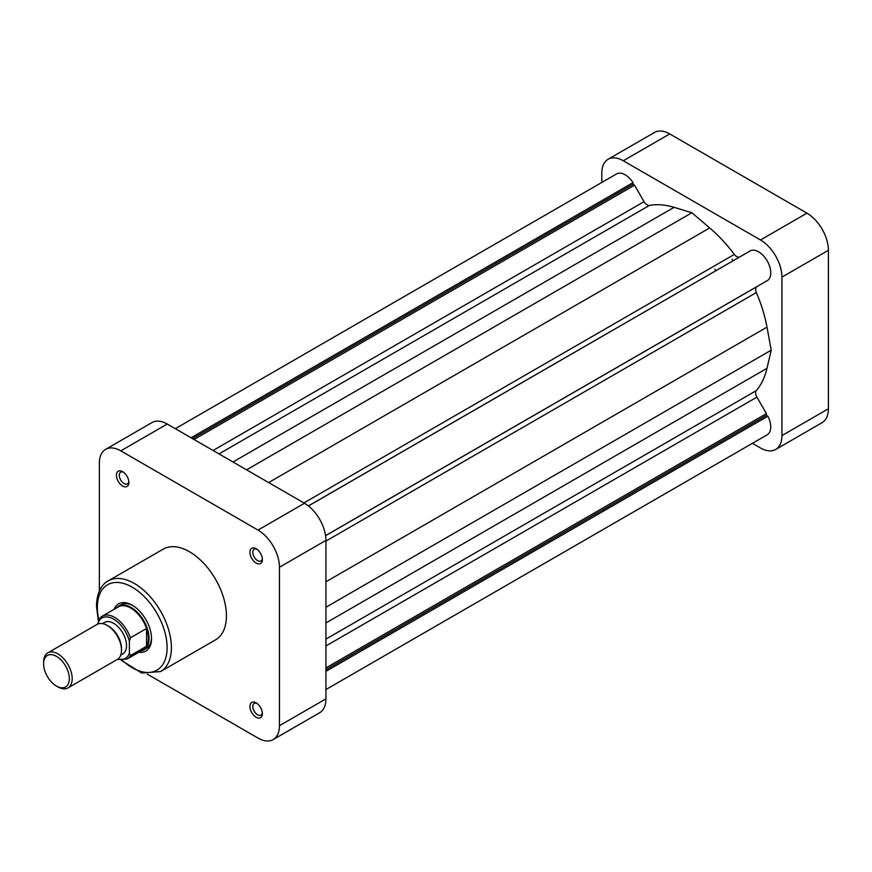 <?xml version="1.0" encoding="UTF-8"?>
<svg xmlns="http://www.w3.org/2000/svg" width="872" height="872" viewBox="0 0 872 872"><rect width="100%" height="100%" fill="white"/><g stroke="black" fill="none" stroke-linecap="round" stroke-linejoin="round"><path stroke-width="1.31" d="M714.887 269.186A101.087 58.359 60 0 1 715.945 270.625M732.044 259.278A101.087 58.359 60 0 1 733.09 260.728A101.087 58.359 60 0 0 732.044 259.278M608.1 159.249L654.567 132.435A30.324 17.505 60 0 1 669.729 133.928L806.96 213.16A30.324 17.505 60 0 1 828.4 250.297L828.4 408.761A30.324 17.505 60 0 1 822.122 422.648L775.666 449.472A30.324 17.505 -120 0 0 781.944 435.586L781.944 277.122A30.324 17.505 -120 0 0 760.493 239.985L623.262 160.753A30.324 17.505 -120 0 0 608.1 159.249A30.324 17.505 -120 0 0 601.822 173.136L601.822 182.444M752.438 443.314L760.493 447.968A30.324 17.505 -120 0 0 775.666 449.472M175.316 428.686L616.58 173.931A17.189 9.919 60 0 1 633.018 182.63L633.018 184.308L634.533 185.191L644.037 201.661A6.06 3.499 -120 0 0 647.079 204.855A6.06 3.499 -120 0 0 649.433 205.411A109.164 63.024 60 0 1 674.056 207.34L691.878 212.746L709.71 227.93A109.164 63.024 60 0 1 734.333 254.417A6.06 3.499 -120 0 0 736.687 256.597A6.06 3.499 -120 0 0 739.696 256.913M308.383 505.923L749.288 251.441M308.437 505.967L750.748 250.602A17.189 9.919 60 0 1 767.186 260.881A17.189 9.919 60 0 1 767.872 280.261L325.561 535.626M766.412 281.1L325.572 535.691L756.907 286.659A6.06 3.499 -120 0 0 756.351 292.567A109.164 63.024 60 0 1 766.989 327.142L771.219 350.163L766.989 368.311A109.164 63.024 60 0 1 756.351 390.602A6.06 3.499 -120 0 0 756.907 397.142L766.412 413.611L766.412 415.366L767.872 416.206A17.189 9.919 60 0 1 767.186 434.79L325.932 689.556M633.018 182.63L191.077 437.788M633.018 184.308L192.527 438.627M634.533 185.191L194.042 439.499M691.878 212.746L246.591 469.834M771.219 350.163L325.932 607.25M766.412 413.611L325.932 667.93M766.412 415.366L325.932 669.674M767.872 416.206L325.932 671.364M107.212 625.409L108.64 626.238A18.192 10.508 -120 0 1 121.513 648.517L121.513 650.174A20.22 11.674 -120 0 0 107.212 625.409A20.22 11.674 -120 0 0 97.108 624.407L47.786 652.877A20.22 11.674 60 0 1 63.362 658.295A20.22 11.674 60 0 1 72.191 678.645A20.22 11.674 60 0 1 68.005 687.899A20.22 11.674 60 0 1 57.89 686.896L56.462 686.068A18.192 10.508 -120 0 0 69.335 678.645A18.192 10.508 -120 0 0 56.462 656.365A18.192 10.508 -120 0 0 43.6 663.788A18.192 10.508 -120 0 0 56.462 686.068M68.005 687.899L117.317 659.428A20.22 11.674 -120 0 0 121.513 650.174M43.6 663.788L43.6 662.142A20.22 11.674 60 0 1 47.786 652.877M120.718 655.134L122.745 653.956A18.192 10.508 -120 0 0 126.516 645.629A18.192 10.508 -120 0 0 118.57 627.317A18.192 10.508 -120 0 0 104.553 622.444L102.525 623.611M141.024 650.992A25.266 14.595 -120 0 0 143.793 649.978A25.266 14.595 -120 0 0 149.025 638.413A25.266 14.595 -120 0 0 137.994 612.983A25.266 14.595 -120 0 0 118.527 606.204A25.266 14.595 -120 0 0 116.259 608.1M146.529 646.272A24.765 14.301 -120 0 0 148.316 638.413A24.765 14.301 -120 0 0 146.529 628.483A24.765 14.301 -120 0 0 118.418 606.858L102.264 616.177A24.765 14.301 60 0 1 130.375 637.803L146.529 628.483L146.529 646.272L130.375 655.602A24.765 14.301 60 0 1 127.029 659.068L143.182 649.749A24.765 14.301 -120 0 0 146.529 646.272M97.926 624.003L98.918 619.643A24.765 14.301 60 0 1 102.264 616.177L98.492 620.156M130.375 637.803L129.372 641.465L129.372 653.095L130.375 655.602M249.948 706.494A8.796 5.079 60 0 1 256.172 702.908A8.796 5.079 60 0 1 262.385 713.678A8.796 5.079 60 0 1 256.172 717.274A8.796 5.079 60 0 1 249.948 706.494M256.935 703.399A6.769 3.913 -120 0 0 254.21 703.399A6.769 3.913 -120 0 0 252.804 706.494A6.769 3.913 -120 0 0 255.769 713.318A6.769 3.913 -120 0 0 260.979 715.127A6.769 3.913 -120 0 0 262.341 712.773M249.948 552.325A8.796 5.079 60 0 1 256.172 548.739A8.796 5.079 60 0 1 262.385 559.508A8.796 5.079 60 0 1 256.172 563.094A8.796 5.079 60 0 1 249.948 552.325M256.935 549.229A6.769 3.913 -120 0 0 254.21 549.229A6.769 3.913 -120 0 0 252.804 552.325A6.769 3.913 -120 0 0 255.769 559.148A6.769 3.913 -120 0 0 260.979 560.958A6.769 3.913 -120 0 0 262.341 558.603M116.434 475.24A8.796 5.079 60 0 1 122.647 471.654A8.796 5.079 60 0 1 128.871 482.423A8.796 5.079 60 0 1 122.647 486.009A8.796 5.079 60 0 1 116.434 475.24M123.41 472.144A6.769 3.913 -120 0 0 120.696 472.144A6.769 3.913 -120 0 0 119.29 475.24A6.769 3.913 -120 0 0 122.244 482.063A6.769 3.913 -120 0 0 127.465 483.873A6.769 3.913 -120 0 0 128.827 481.518M114.112 609.343A27.294 15.761 60 0 1 132.228 605.19A27.294 15.761 60 0 1 151.532 638.62A27.294 15.761 60 0 1 138.877 652.234M132.958 605.626A25.266 14.595 -120 0 0 121.023 604.765L118.527 606.204M160.557 671.582L215.591 639.808A52.364 30.226 -120 0 0 226.437 615.839A52.364 30.226 -120 0 0 203.579 563.149A52.364 30.226 -120 0 0 163.228 549.12L108.193 580.894A52.364 30.226 60 0 1 148.545 594.922A52.364 30.226 60 0 1 171.403 647.613A52.364 30.226 60 0 1 160.557 671.582L141.711 673.021L121.317 660.333M105.632 449.353L152.088 422.528A30.324 17.505 60 0 1 167.25 424.032L120.794 450.857A30.324 17.505 -120 0 0 105.632 449.353A30.324 17.505 -120 0 0 99.354 463.239L99.354 591.042M147.335 674.165L258.025 738.072A30.324 17.505 -120 0 0 273.187 739.565A30.324 17.505 -120 0 0 279.465 725.689L325.932 698.864L325.932 540.4L279.465 567.225L279.465 725.689M279.465 567.225A30.324 17.505 -120 0 0 258.025 530.089L304.481 503.264L167.25 424.032M120.794 450.857L258.025 530.089M143.793 649.978L146.289 648.528A25.266 14.595 -120 0 0 151.51 637.77M304.481 503.264A30.324 17.505 60 0 1 325.932 540.4M325.932 698.864A30.324 17.505 60 0 1 319.643 712.751L273.187 739.565M669.729 133.928L623.262 160.753M760.493 239.985L806.96 213.16M781.944 435.586L828.4 408.761M828.4 250.297L781.944 277.122M649.433 205.411L219.003 453.909M644.037 201.661L213.062 450.486M674.056 207.34L232.998 461.986M709.71 227.93L268.641 482.576M734.333 254.417L303.903 502.926M756.907 286.659L325.572 535.691M756.351 292.567L325.932 541.076M766.989 327.142L325.932 581.788M766.989 368.311L325.932 622.957M756.351 390.602L325.932 639.111M756.907 397.142L325.932 645.967M129.372 641.465A23.348 13.483 -120 0 0 113.643 619.142A23.348 13.483 -120 0 0 97.926 623.317M117.873 659.068A23.348 13.483 -120 0 0 129.372 653.095M122.298 660.355A49.323 28.482 -120 0 0 167.108 647.613A49.323 28.482 -120 0 0 132.228 587.194A49.323 28.482 -120 0 0 97.348 607.337A49.323 28.482 -120 0 0 98.787 619.632M117.251 659.472L127.029 659.068M108.193 580.894C103.376 583.292 96.792 590.497 96.465 606.095L98.318 620.526"/></g></svg>
